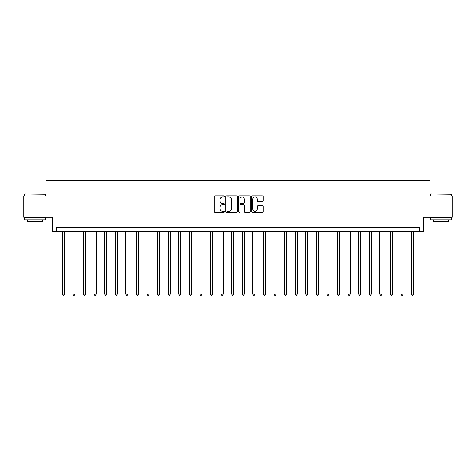 <?xml version="1.0" encoding="UTF-8"?>
<svg xmlns="http://www.w3.org/2000/svg" width="476" height="476" viewBox="0 0 476 476"><rect width="100%" height="100%" fill="white"/><g stroke="black" fill="none" stroke-linecap="round" stroke-linejoin="round"><path stroke-width="0.71" d="M224.452 196.404A0.583 0.583 0 0 0 223.875 195.826L215.045 195.826A0.833 0.833 0 0 0 214.212 196.653L214.212 211.612A0.833 0.833 0 0 0 215.045 212.445L223.875 212.445A0.583 0.583 0 0 0 224.452 211.862A0.583 0.583 0 0 0 223.875 211.279L222.732 211.279A2.66 2.66 0 0 1 220.073 208.625L220.073 207.375A2.66 2.66 0 0 1 222.732 204.716L223.875 204.716A0.583 0.583 0 0 0 224.452 204.133A0.583 0.583 0 0 0 223.875 203.555L222.732 203.555A2.66 2.66 0 0 1 220.073 200.896L220.073 199.646A2.66 2.66 0 0 1 222.732 196.987L223.875 196.987A0.583 0.583 0 0 0 224.452 196.404M262.288 201.681A0.833 0.833 0 0 0 263.121 200.854L263.121 196.653A0.833 0.833 0 0 0 262.288 195.826L252.482 195.826A0.833 0.833 0 0 0 251.649 196.653L251.649 211.612A0.833 0.833 0 0 0 252.482 212.445L262.288 212.445A0.833 0.833 0 0 0 263.121 211.612L263.121 206.542A0.833 0.833 0 0 0 262.288 205.715L258.093 205.715A0.833 0.833 0 0 0 257.26 206.542L257.26 209.059A2.225 2.225 0 0 1 255.035 211.279A2.225 2.225 0 0 1 252.815 209.059L252.815 199.212A2.225 2.225 0 0 1 255.035 196.987A2.225 2.225 0 0 1 257.26 199.212L257.26 200.854A0.833 0.833 0 0 0 258.093 201.681L262.288 201.681M419.392 231.651L423.628 231.651L423.628 217.258L452.2 217.258L452.2 196.094L429.977 196.094L429.977 180.85L46.023 180.85L46.023 196.094L23.8 196.094L23.8 217.258L52.372 217.258L52.372 231.651L419.392 231.651L419.392 227.415L56.608 227.415L56.608 231.651M237.274 196.653A0.833 0.833 0 0 0 236.441 195.826L226.635 195.826A0.833 0.833 0 0 0 225.802 196.653L225.802 211.612A0.833 0.833 0 0 0 226.635 212.445L236.441 212.445A0.833 0.833 0 0 0 237.274 211.612L237.274 196.653M239.559 195.826L249.364 195.826A0.833 0.833 0 0 1 250.197 196.653L250.197 211.612A0.833 0.833 0 0 1 249.364 212.445L245.17 212.445A0.833 0.833 0 0 1 244.337 211.612L244.337 205.549A0.833 0.833 0 0 0 243.504 204.716L240.719 204.716A0.833 0.833 0 0 0 239.892 205.549L239.892 211.862A0.583 0.583 0 0 1 239.309 212.445A0.583 0.583 0 0 1 238.726 211.862L238.726 196.653A0.833 0.833 0 0 1 239.559 195.826M227.552 196.987A0.583 0.583 0 0 0 226.969 197.57L226.969 210.701A0.583 0.583 0 0 0 227.552 211.279L228.754 211.279A2.66 2.66 0 0 0 231.413 208.625L231.413 199.646A2.66 2.66 0 0 0 228.754 196.987L227.552 196.987M244.337 199.254A2.225 2.225 0 0 0 242.111 197.028A2.225 2.225 0 0 0 239.892 199.254L239.892 202.722A0.833 0.833 0 0 0 240.719 203.555L243.504 203.555A0.833 0.833 0 0 0 244.337 202.722L244.337 199.254M62.32 231.651L62.32 294.049L64.438 294.049L64.438 231.651M64.438 294.049L63.802 295.15L62.957 295.15L62.32 294.049M72.905 231.651L72.905 294.049L75.024 294.049L75.024 231.651M75.024 294.049L74.387 295.15L73.542 295.15L72.905 294.049M83.49 231.651L83.49 294.049L85.603 294.049L85.603 231.651M85.603 294.049L84.972 295.15L84.121 295.15L83.49 294.049M94.069 231.651L94.069 294.049L96.188 294.049L96.188 231.651M96.188 294.049L95.551 295.15L94.706 295.15L94.069 294.049M104.655 231.651L104.655 294.049L106.773 294.049L106.773 231.651M106.773 294.049L106.136 295.15L105.291 295.15L104.655 294.049M24.687 193.976L45.601 194.226L24.687 193.976M35.016 219.799L24.437 219.799L24.437 217.681L45.601 217.681L45.601 219.799L35.016 219.799M42.638 219.799L42.638 221.745L27.4 221.745L27.4 219.799M430.655 193.976L451.563 194.226L430.655 193.976M440.984 219.799L430.399 219.799L430.399 217.681L451.563 217.681L451.563 219.799L440.984 219.799M448.6 219.799L448.6 221.745L433.362 221.745L433.362 219.799M115.24 231.651L115.24 294.049L117.352 294.049L117.352 231.651M117.352 294.049L116.721 295.15L115.87 295.15L115.24 294.049M125.819 231.651L125.819 294.049L127.937 294.049L127.937 231.651M127.937 294.049L127.3 295.15L126.455 295.15L125.819 294.049M136.404 231.651L136.404 294.049L138.522 294.049L138.522 231.651M138.522 294.049L137.885 295.15L137.04 295.15L136.404 294.049M146.989 231.651L146.989 294.049L149.101 294.049L149.101 231.651M149.101 294.049L148.47 295.15L147.619 295.15L146.989 294.049M157.568 231.651L157.568 294.049L159.686 294.049L159.686 231.651M159.686 294.049L159.049 295.15L158.205 295.15L157.568 294.049M168.153 231.651L168.153 294.049L170.271 294.049L170.271 231.651M170.271 294.049L169.635 295.15L168.79 295.15L168.153 294.049M178.738 231.651L178.738 294.049L180.85 294.049L180.85 231.651M180.85 294.049L180.22 295.15L179.369 295.15L178.738 294.049M189.317 231.651L189.317 294.049L191.435 294.049L191.435 231.651M191.435 294.049L190.799 295.15L189.954 295.15L189.317 294.049M199.902 231.651L199.902 294.049L202.02 294.049L202.02 231.651M202.02 294.049L201.384 295.15L200.539 295.15L199.902 294.049M210.481 231.651L210.481 294.049L212.599 294.049L212.599 231.651M212.599 294.049L211.969 295.15L211.118 295.15L210.481 294.049M221.066 231.651L221.066 294.049L223.185 294.049L223.185 231.651M223.185 294.049L222.548 295.15L221.703 295.15L221.066 294.049M231.651 231.651L231.651 294.049L233.77 294.049L233.77 231.651M233.77 294.049L233.133 295.15L232.288 295.15L231.651 294.049M242.23 231.651L242.23 294.049L244.349 294.049L244.349 231.651M244.349 294.049L243.712 295.15L242.867 295.15L242.23 294.049M252.815 231.651L252.815 294.049L254.934 294.049L254.934 231.651M254.934 294.049L254.297 295.15L253.452 295.15L252.815 294.049M263.401 231.651L263.401 294.049L265.519 294.049L265.519 231.651M265.519 294.049L264.882 295.15L264.031 295.15L263.401 294.049M273.98 231.651L273.98 294.049L276.098 294.049L276.098 231.651M276.098 294.049L275.461 295.15L274.616 295.15L273.98 294.049M284.565 231.651L284.565 294.049L286.683 294.049L286.683 231.651M286.683 294.049L286.046 295.15L285.201 295.15L284.565 294.049M295.15 231.651L295.15 294.049L297.262 294.049L297.262 231.651M297.262 294.049L296.631 295.15L295.78 295.15L295.15 294.049M305.729 231.651L305.729 294.049L307.847 294.049L307.847 231.651M307.847 294.049L307.21 295.15L306.365 295.15L305.729 294.049M316.314 231.651L316.314 294.049L318.432 294.049L318.432 231.651M318.432 294.049L317.795 295.15L316.951 295.15L316.314 294.049M326.899 231.651L326.899 294.049L329.011 294.049L329.011 231.651M329.011 294.049L328.38 295.15L327.53 295.15L326.899 294.049M337.478 231.651L337.478 294.049L339.596 294.049L339.596 231.651M339.596 294.049L338.96 295.15L338.115 295.15L337.478 294.049M348.063 231.651L348.063 294.049L350.181 294.049L350.181 231.651M350.181 294.049L349.545 295.15L348.7 295.15L348.063 294.049M358.648 231.651L358.648 294.049L360.76 294.049L360.76 231.651M360.76 294.049L360.13 295.15L359.279 295.15L358.648 294.049M369.227 231.651L369.227 294.049L371.345 294.049L371.345 231.651M371.345 294.049L370.709 295.15L369.864 295.15L369.227 294.049M379.812 231.651L379.812 294.049L381.93 294.049L381.93 231.651M381.93 294.049L381.294 295.15L380.449 295.15L379.812 294.049M390.397 231.651L390.397 294.049L392.51 294.049L392.51 231.651M392.51 294.049L391.879 295.15L391.028 295.15L390.397 294.049M400.976 231.651L400.976 294.049L403.095 294.049L403.095 231.651M403.095 294.049L402.458 295.15L401.613 295.15L400.976 294.049M411.562 231.651L411.562 294.049L413.68 294.049L413.68 231.651M413.68 294.049L413.043 295.15L412.198 295.15L411.562 294.049M24.437 196.094L24.437 194.226M29.262 217.681L29.262 217.258M40.775 217.681L40.775 217.258M45.601 196.094L45.601 194.226M430.399 196.094L430.399 194.226M435.225 217.681L435.225 217.258M446.738 217.681L446.738 217.258M451.563 196.094L451.563 194.226"/></g></svg>

